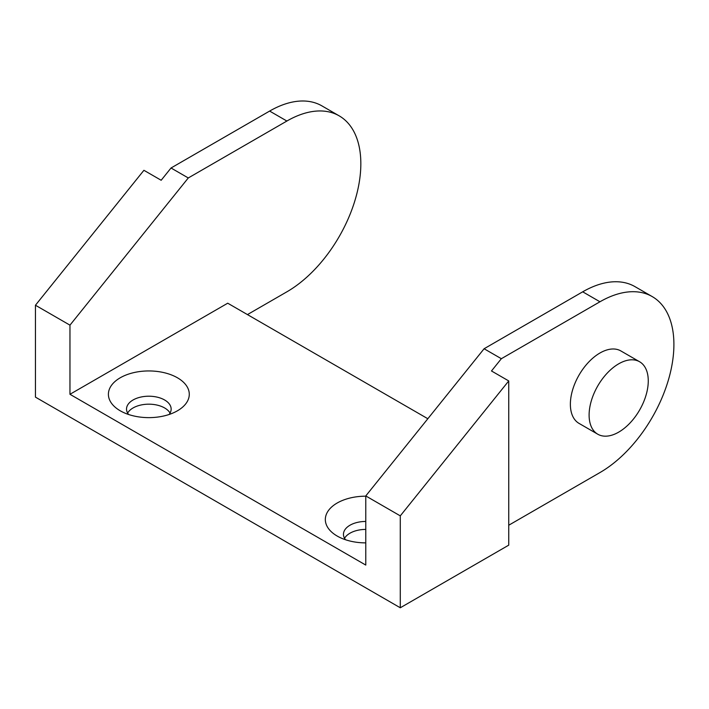 <?xml version="1.0" encoding="UTF-8"?>
<svg xmlns="http://www.w3.org/2000/svg" width="709" height="709" viewBox="0 0 709 709"><rect width="100%" height="100%" fill="white"/><g stroke="black" fill="none" stroke-linecap="round" stroke-linejoin="round"><path stroke-width="1.06" d="M648.265 380.91A41.831 24.15 120 0 0 639.607 361.758A41.831 24.15 120 0 0 607.365 372.969A41.831 24.15 120 0 0 589.108 415.066A41.831 24.15 120 0 0 597.776 434.218A41.831 24.15 120 0 0 630.009 423.007A41.831 24.15 120 0 0 648.265 380.91M597.776 434.218L579.04 423.397A41.831 24.15 -60 0 1 570.373 404.254A41.831 24.15 -60 0 1 588.63 362.148A41.831 24.15 -60 0 1 620.871 350.946L639.607 361.758M365.773 542.881A40.44 23.344 180 0 1 337.174 536.039L337.174 536.039A40.44 23.344 180 0 1 328.409 510.595A40.44 23.344 180 0 1 365.773 496.185M169.097 414.499A22.316 12.877 0 0 0 171.153 409.093A22.316 12.877 0 0 0 164.621 399.982A22.316 12.877 0 0 0 140.302 397.191A22.316 12.877 0 0 0 126.53 409.093A22.316 12.877 0 0 0 128.595 414.499M177.436 377.782A40.44 23.344 180 0 1 177.436 410.795A40.44 23.344 180 0 1 120.246 410.795L120.246 410.795A40.44 23.344 180 0 1 120.246 377.782A40.44 23.344 180 0 1 177.436 377.782M170.063 413.072A22.316 12.877 0 0 0 164.621 407.95A22.316 12.877 0 0 0 127.629 413.072M69.961 394.293L69.961 325.156L188.284 177.959L286.888 121.035A104.586 60.38 -60 0 1 339.177 115.851L321.921 105.889A104.586 60.38 120 0 0 269.633 111.074L171.029 167.998L161.173 180.263L143.909 170.302L35.45 305.233L35.45 397.137L400.284 607.773L508.743 545.15L508.743 380.937L491.488 370.975L501.352 358.71L599.956 301.777A104.586 60.38 -60 0 1 652.245 296.601L634.989 286.64A104.586 60.38 120 0 0 582.701 291.816L484.096 348.748L365.773 495.937L365.773 565.073L69.961 394.293L227.722 303.204L427.837 418.735M365.773 521.452A22.316 12.877 0 0 0 343.457 534.329A22.316 12.877 0 0 0 345.522 539.744M365.773 529.419A22.316 12.877 0 0 0 344.556 538.317M652.245 296.601A104.586 60.38 -60 0 1 668.277 380.405A104.586 60.38 -60 0 1 599.956 472.566L508.743 525.227M484.096 348.748L501.352 358.71M400.284 607.773L400.284 515.868L508.743 380.937M365.773 495.937L400.284 515.868M339.177 115.851A104.586 60.38 -60 0 1 355.209 199.654A104.586 60.38 -60 0 1 286.888 291.816L247.45 314.592M35.45 305.233L69.961 325.156M171.029 167.998L188.284 177.959M582.701 291.816L599.956 301.777M269.633 111.074L286.888 121.035"/></g></svg>
